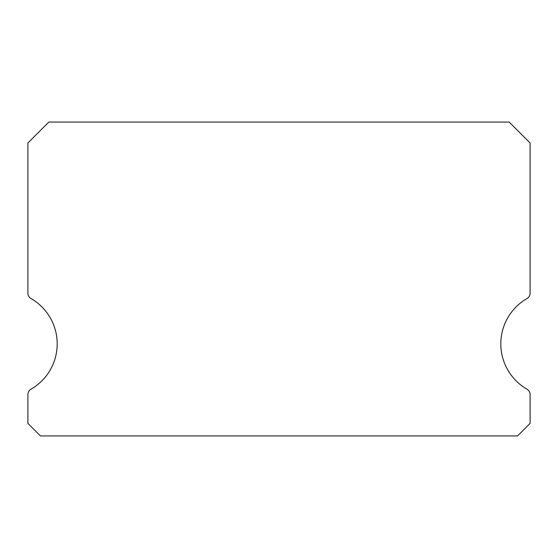 <?xml version="1.0" encoding="UTF-8"?>
<svg xmlns="http://www.w3.org/2000/svg" width="558" height="558" viewBox="0 0 558 558"><rect width="100%" height="100%" fill="white"/><g stroke="black" fill="none" stroke-linecap="round" stroke-linejoin="round"><path stroke-width="0.84" d="M526.961 389.17A52.312 52.312 0 0 1 526.961 298.565A6.277 6.277 0 0 0 530.1 293.124L530.1 142.988L509.175 122.062L48.825 122.062L27.9 142.988L27.9 293.124A6.277 6.277 0 0 0 31.039 298.565A52.312 52.312 0 0 1 31.039 389.17A6.277 6.277 0 0 0 27.9 394.611L27.9 423.382L40.455 435.938L517.545 435.938L530.1 423.382L530.1 394.611A6.277 6.277 0 0 0 526.961 389.17"/></g></svg>
